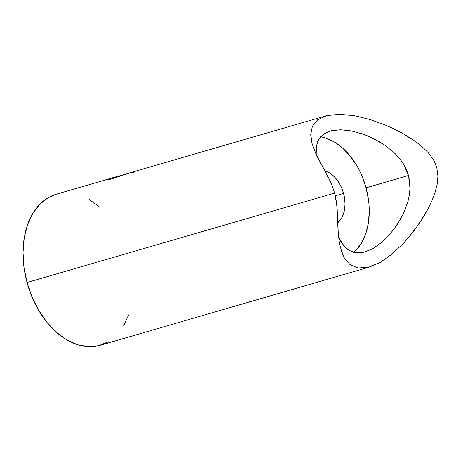 <?xml version="1.0" encoding="UTF-8"?>
<svg xmlns="http://www.w3.org/2000/svg" width="461" height="461" viewBox="0 0 461 461"><rect width="100%" height="100%" fill="white"/><g stroke="black" fill="none" stroke-linecap="round" stroke-linejoin="round"><path stroke-width="0.69" d="M133.298 172.702L132.451 172.42L129.841 172.869L112.127 178.822L109.119 179.554L107.886 179.41M56.311 194.208L47.961 197.821L39.548 204.523L32.622 213.731L27.441 225.095L24.208 238.181L23.05 252.478L24.012 267.438L27.055 282.489L334.623 193.107L27.055 282.489A78.664 52.64 73.8 0 0 100.112 345.324L369.589 267.011L358.105 267.997L349.997 264.562L344.223 257.762L342.16 253.394L339.388 243.01L338.069 230.915L336.835 205.537L334.623 193.107L331.903 185.12L328.56 177.842L317.289 156.746M338.293 234.084L337.164 209.525L336.334 201.428L334.623 193.107L331.903 185.12L328.56 177.842L316.016 154.066L312.143 143.844L311.077 139.02L310.708 134.468L312.362 126.251L317.692 119.745L326.895 115.602L339.538 114.265L354.405 115.728L370.258 119.589L386.076 125.334L393.867 128.844L405.19 134.837L415.845 141.74L422.489 147.019L428.505 152.971L433.513 159.834L435.42 163.632L436.832 167.695L437.95 176.148L437.126 184.631L434.965 192.854L431.934 200.777L428.281 208.418L419.545 223.066L409.408 236.579L403.922 242.809L392.173 253.976L380.014 262.488L369.589 267.011M343.566 193.43L335.303 195.827L343.566 193.43L341.762 188.186L339.325 183.317L336.34 179.018L332.928 175.445L329.212 172.742L324.849 170.858A28.323 18.947 -106.2 0 1 343.566 193.43A28.323 18.947 -106.2 0 1 337.706 222.744L341.561 218.18L343.422 214.088L344.586 209.38L345.007 204.235L344.661 198.847L343.566 193.43M340.523 129.754L331.142 130.751L323.864 133.88L319 138.905L316.5 145.497L316.154 154.372L316.056 149.272L317.462 142.04L319 138.905L323.864 133.88L331.142 130.751L340.523 129.754L351.305 130.907L362.715 134.018L368.495 136.249L379.801 141.953L385.206 145.417L395.158 153.628L399.503 158.394L403.294 163.672L406.331 169.371L408.515 175.497L366.051 187.834A62.932 42.112 73.8 0 0 320.533 136.825M353.789 252.351A62.932 42.112 73.8 0 0 366.051 187.834L408.515 175.497L409.731 181.853L409.996 188.336L409.397 194.796L408.06 201.105L403.6 213.224L400.69 218.9L393.769 229.474L385.788 238.614L381.501 242.544L372.695 248.71L365.193 251.908L356.059 252.784L349.213 250.456L346.292 248.335L341.353 242.44L338.599 237.317L343.687 245.655L349.213 250.456L356.059 252.784L364.04 252.219L372.695 248.71M325.57 138.012L334.162 141.867L342.408 147.877L349.991 155.818L356.624 165.372M362.046 176.188L366.051 187.834L368.483 199.878M369.249 211.847L368.327 223.285L365.74 233.75L361.597 242.843L356.053 250.208M99.714 207.127L89.405 199.613M108.738 178.972L56.207 194.242A78.664 52.64 73.8 0 0 27.055 282.489L32.057 297.051L38.833 310.564L47.126 322.516L56.605 332.439L66.914 339.947L77.655 344.765L88.414 346.701L98.781 345.681L108.352 341.745M123.698 325.829L128.878 314.465M325.685 115.93L128.394 173.261L112.127 178.822L107.816 179.594M386.076 125.334L401.485 132.745L415.845 141.74L422.489 147.019L428.505 152.971L433.513 159.834L436.832 167.695L437.95 176.148L437.126 184.631L434.965 192.854L431.934 200.777L428.281 208.418L424.132 215.834L414.618 229.993L403.922 242.809L392.173 253.976L380.014 262.488L368.362 267.345L358.105 267.997L349.997 264.562L344.223 257.762L340.65 248.779M312.034 143.452L310.708 134.468L312.362 126.251L317.692 119.745L326.895 115.602L339.538 114.265L354.405 115.728L370.258 119.589M409.996 188.336L408.515 175.497L403.294 163.672M397.399 224.328L403.6 213.224L408.06 201.105M395.158 153.628L385.206 145.417L374.223 138.899M108.911 178.753L124.072 174.673L108.871 178.741L108.352 179.646M123.917 174.431L128.25 173.307L123.917 174.431M112.115 178.032L109.32 178.689"/></g></svg>
